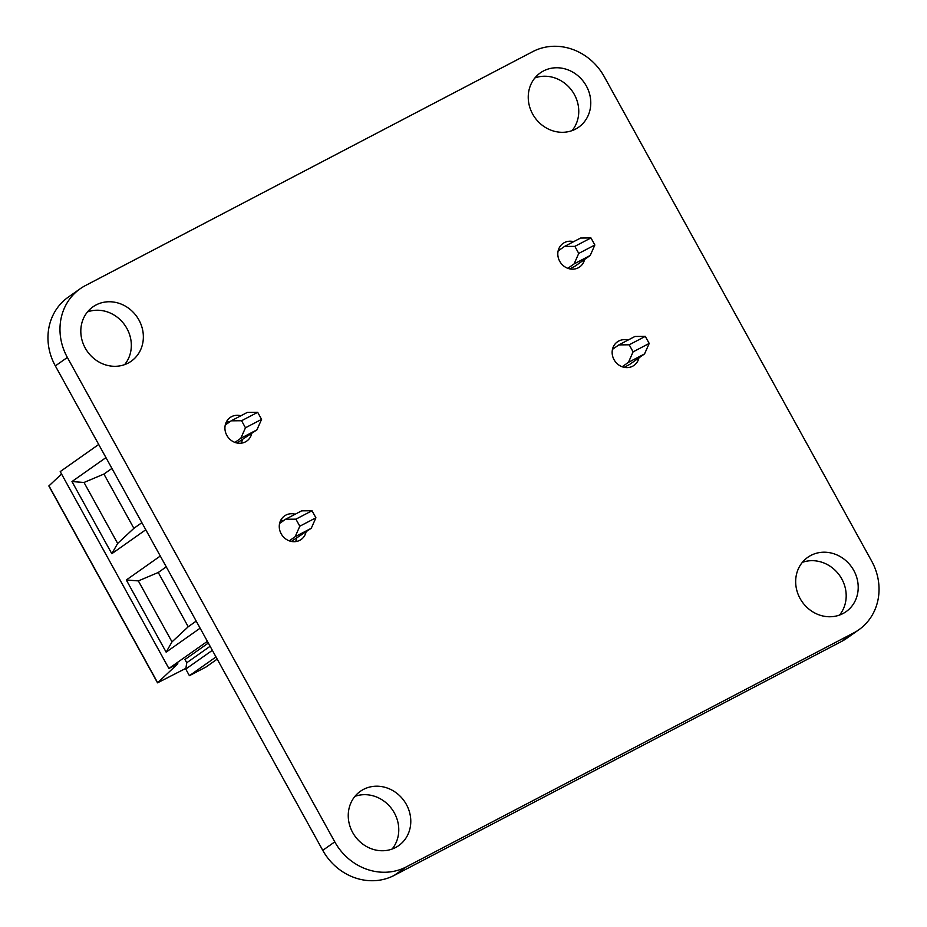 <?xml version="1.0" encoding="UTF-8"?>
<svg xmlns="http://www.w3.org/2000/svg" width="927" height="927" viewBox="0 0 927 927"><rect width="100%" height="100%" fill="white"/><g stroke="black" fill="none" stroke-linecap="round" stroke-linejoin="round"><path stroke-width="1.39" d="M406.258 866.907A55.4 50.417 -125.2 0 1 334.774 841.867L67.358 357.44A55.4 50.417 -125.2 0 1 80.174 288.76A55.4 50.417 -125.2 0 1 85.354 285.597L532.758 51.622A55.4 50.417 -125.2 0 1 604.242 76.663L871.658 561.09A55.4 50.417 -125.2 0 1 858.842 629.769A55.4 50.417 -125.2 0 1 853.663 632.921L406.258 866.907L394.242 875.378A55.4 50.417 -125.2 0 1 322.758 850.337L334.774 841.867M394.242 875.378L841.646 641.403L853.663 632.921M80.174 288.76L68.158 297.231A55.4 50.417 -125.2 0 0 55.342 365.91L322.758 850.337M858.842 629.769L846.826 638.239A55.4 50.417 -125.2 0 1 841.646 641.403M306.049 531.959A14.415 13.117 -125.2 0 1 301.124 539.491A14.415 13.117 -125.2 0 1 299.769 540.314A14.415 13.117 -125.2 0 1 281.623 534.555A14.415 13.117 -125.2 0 1 284.519 515.933A14.415 13.117 -125.2 0 1 295.192 514.207M251.715 433.523A14.415 13.117 -125.2 0 1 246.779 441.055A14.415 13.117 -125.2 0 1 245.435 441.878A14.415 13.117 -125.2 0 1 227.277 436.119A14.415 13.117 -125.2 0 1 230.174 417.509A14.415 13.117 -125.2 0 1 240.858 415.771M575.551 129.096A33.233 30.243 -125.2 0 1 533.685 115.794A33.233 30.243 -125.2 0 1 540.36 72.862A33.233 30.243 -125.2 0 1 584.23 82.607A33.233 30.243 -125.2 0 1 578.657 127.196A33.233 30.243 -125.2 0 1 575.551 129.096M534.925 77.914A33.233 30.243 -125.2 0 1 572.214 91.078A33.233 30.243 -125.2 0 1 572.075 130.614M638.923 357.892A14.415 13.117 -125.2 0 1 633.998 365.4A14.415 13.117 -125.2 0 1 614.972 361.182A14.415 13.117 -125.2 0 1 617.394 341.854A14.415 13.117 -125.2 0 1 618.738 341.032A14.415 13.117 -125.2 0 1 627.996 340.105M584.578 259.456A14.415 13.117 -125.2 0 1 579.653 266.964A14.415 13.117 -125.2 0 1 560.638 262.747A14.415 13.117 -125.2 0 1 563.048 243.419A14.415 13.117 -125.2 0 1 564.404 242.596A14.415 13.117 -125.2 0 1 573.651 241.669M85.238 348.065A33.233 30.243 -125.2 0 1 92.932 306.86A33.233 30.243 -125.2 0 1 136.802 316.594A33.233 30.243 -125.2 0 1 131.24 361.194A33.233 30.243 -125.2 0 1 85.238 348.065M87.497 311.912A33.233 30.243 -125.2 0 1 124.786 325.076A33.233 30.243 -125.2 0 1 124.647 364.612M363.465 789.41A33.233 30.243 -125.2 0 1 405.342 802.712A33.233 30.243 -125.2 0 1 398.668 845.644A33.233 30.243 -125.2 0 1 354.798 835.899A33.233 30.243 -125.2 0 1 360.36 791.31A33.233 30.243 -125.2 0 1 363.465 789.41M354.925 796.363A33.233 30.243 -125.2 0 1 392.214 809.514A33.233 30.243 -125.2 0 1 392.086 849.062M853.779 570.441A33.233 30.243 -125.2 0 1 846.096 611.646A33.233 30.243 -125.2 0 1 802.214 601.901A33.233 30.243 -125.2 0 1 807.788 557.312A33.233 30.243 -125.2 0 1 853.779 570.441M802.353 562.365A33.233 30.243 -125.2 0 1 841.762 578.912A33.233 30.243 -125.2 0 1 839.503 615.064M590.962 237.938L574.856 246.362L564.485 246.466L580.592 238.042L590.962 237.938L594.856 244.995L590.209 255.481L574.103 263.905L578.749 253.419L594.856 244.995M578.749 253.419L574.856 246.362M569.792 268.9L575.192 266.072L590.209 255.481M558.124 250.95L564.485 246.466M567.834 268.332L574.103 263.905M624.138 367.335L629.537 364.508L644.555 353.917L628.448 362.341L633.095 351.854L629.201 344.798L618.819 344.902L634.925 336.478L645.308 336.374L649.201 343.43L644.555 353.917M612.457 349.386L618.819 344.902M622.168 366.768L628.448 362.341M645.308 336.374L629.201 344.798M633.095 351.854L649.201 343.43M299.803 526.212L315.91 517.787L311.263 528.274L295.157 536.698L299.803 526.212L295.91 519.166L285.539 519.259L301.646 510.835L312.017 510.742L295.91 519.166M312.017 510.742L315.91 517.787M279.595 523.454L285.539 519.259M289.282 540.847L295.157 536.698M291.345 541.438L311.263 528.274M283.813 520.476A14.403 13.105 54.8 0 0 280.649 520.464M295.539 541.623A14.403 13.105 54.8 0 0 296.605 538.622M229.479 422.04A14.403 13.105 54.8 0 0 226.304 422.028M241.205 443.187A14.403 13.105 54.8 0 0 242.26 440.186M200.128 628.193L166.142 652.144L126.315 579.989L160.29 556.038M207.381 641.333L168.888 668.471L60.209 471.6L98.702 444.462M145.782 529.757L111.808 553.709L71.97 481.553L105.956 457.602M216.003 656.942L189.409 675.69L185.759 669.062L186.767 662.747L184.971 659.503L208.32 643.048M168.888 668.471L177.833 663.79L157.532 682.84L48.853 485.968L61.553 474.033M185.875 668.332L157.532 682.84M186.767 662.747L210.116 646.281M185.759 669.062L212.341 650.325M217.196 659.12L206.026 667L189.409 675.69M236.999 443.002L256.93 429.85L240.823 438.274L245.47 427.776L241.576 420.731L231.194 420.823L247.3 412.411L257.683 412.306L261.576 419.363L256.93 429.85M196.211 621.102L188.216 626.745L196.223 621.113L188.285 626.71L172.005 641.878L166.142 652.144M172.005 641.878L138.343 580.905L158.274 572.48L166.257 566.849M126.315 579.989L138.343 580.905M141.877 522.666L133.87 528.309L141.877 522.677L133.951 528.274L117.659 543.442L111.808 553.709M117.659 543.442L84.009 482.469L103.998 474.021L111.935 468.425L103.928 474.068L133.87 528.309M71.97 481.553L84.009 482.469M234.948 442.411L240.823 438.274M225.249 425.018L231.194 420.823M188.216 626.745L158.262 572.492M245.47 427.776L261.576 419.363M257.683 412.306L241.576 420.731M55.342 365.91L67.358 357.44M48.957 485.806L157.636 682.678"/></g></svg>

